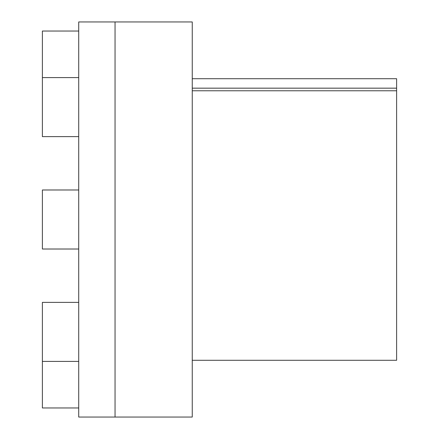 <?xml version="1.0" encoding="UTF-8"?>
<svg xmlns="http://www.w3.org/2000/svg" width="439" height="439" viewBox="0 0 439 439"><rect width="100%" height="100%" fill="white"/><g stroke="black" fill="none" stroke-linecap="round" stroke-linejoin="round"><path stroke-width="0.66" d="M115.051 21.95L115.051 417.05L192.249 417.05L192.249 21.95L115.051 21.95L115.051 417.05L78.718 417.05L78.718 21.95L115.051 21.95M192.249 78.718L396.615 78.718L396.615 360.282L192.249 360.282M192.249 90.774L396.615 90.774M192.249 88.168L396.615 88.168M78.718 31.032L42.385 31.032L42.385 136.628L78.718 136.628M78.718 77.588L42.385 77.588M78.718 249.017L42.385 249.017L42.385 189.983L78.718 189.983M78.718 361.412L42.385 361.412L42.385 407.968L78.718 407.968M78.718 302.372L42.385 302.372L42.385 361.412"/></g></svg>
